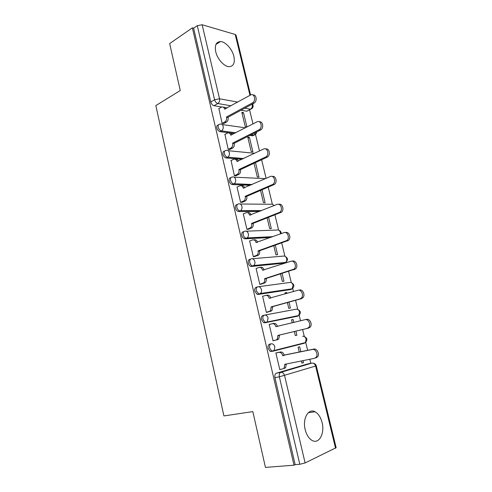 <?xml version="1.0" encoding="UTF-8"?>
<svg xmlns="http://www.w3.org/2000/svg" width="492" height="492" viewBox="0 0 492 492"><rect width="100%" height="100%" fill="white"/><g stroke="black" fill="none" stroke-linecap="round" stroke-linejoin="round"><path stroke-width="0.74" d="M322.076 422.56C320.679 417.222 318.33 413.624 315.021 411.767C308.447 407.936 302.322 418.581 305.188 429.639C306.547 434.903 308.835 438.501 312.057 440.42C318.982 444.59 324.991 433.378 322.076 422.56M233.891 56.426C232.273 49.157 225.441 41.543 220.404 41.574C216.117 41.912 214.561 45.307 215.736 51.765C217.329 59.04 224.106 66.574 229.026 66.684C233.509 66.42 235.133 63.001 233.891 56.426M305.058 342.666L304.228 343.256L305.409 342.58L274.099 350.525L272.9 351.233L271.775 351.11L269.671 348.102C269.29 345.808 269.788 344.375 271.166 343.81L269.628 344.166C268.251 344.732 267.753 346.159 268.128 348.447L270.231 351.454L272.802 351.251M264.229 315.181L262.943 315.526C261.56 316.012 261.055 317.383 261.424 319.634L263.644 322.721L266.172 322.438L265.163 322.328L262.943 319.234C262.574 316.977 263.079 315.606 264.462 315.12C266.19 314.886 267.402 315.864 268.091 318.041L267.248 321.811L266.172 322.438L297.685 316.128L298.742 315.52L299.579 311.959C298.902 309.905 297.715 308.994 296.018 309.222L264.794 315.058M257.365 286.941L256.35 287.254C254.961 287.666 254.444 288.976 254.807 291.196L257.15 294.364L259.53 294.019L258.651 293.915L256.307 290.741C255.938 288.521 256.455 287.205 257.845 286.793C259.548 286.504 260.742 287.433 261.424 289.579C261.738 291.19 261.418 292.488 260.477 293.472L259.53 294.019L291.221 289.327L292.15 288.798L293.084 285.12C292.42 283.097 291.252 282.224 289.579 282.506L258.54 286.701M250.606 259.075L249.838 259.339C248.442 259.678 247.919 260.938 248.275 263.122C248.731 264.794 249.561 265.883 250.754 266.369L252.98 265.969L252.23 265.877C251.037 265.385 250.207 264.296 249.752 262.617C249.389 260.434 249.911 259.173 251.314 258.835C252.986 258.485 254.167 259.37 254.838 261.48C255.157 263.165 254.807 264.505 253.78 265.502L252.98 265.969L284.837 262.851L285.631 262.408C286.633 261.461 286.984 260.188 286.676 258.601C286.018 256.609 284.862 255.778 283.214 256.111L252.365 258.743M243.94 231.578L243.411 231.781C242.002 232.052 241.474 233.257 241.824 235.404C242.31 237.144 243.183 238.257 244.438 238.737L245.895 238.196C244.635 237.71 243.768 236.597 243.282 234.85C242.925 232.704 243.454 231.492 244.862 231.228C246.517 230.828 247.673 231.664 248.337 233.743C248.663 235.502 248.269 236.886 247.168 237.894L246.51 238.276L271.892 237.021M237.384 204.444L237.064 204.574C235.65 204.77 235.114 205.927 235.459 208.042C235.969 209.85 236.892 210.988 238.214 211.455L239.647 210.865C238.325 210.398 237.402 209.254 236.892 207.44C236.547 205.324 237.083 204.168 238.497 203.971C240.127 203.516 241.271 204.309 241.923 206.357C242.248 208.196 241.818 209.623 240.631 210.644L260.932 210.877M230.926 177.649L230.797 177.71C229.377 177.84 228.835 178.94 229.167 181.019C229.715 182.901 230.68 184.07 232.07 184.525L233.485 183.885C232.095 183.43 231.129 182.261 230.582 180.373C230.244 178.295 230.785 177.188 232.206 177.058C233.817 176.548 234.942 177.304 235.588 179.316C235.914 181.234 235.44 182.704 234.167 183.731L251.701 184.697M224.586 151.179C223.177 151.253 222.636 152.311 222.962 154.34C223.54 156.296 224.555 157.489 226.006 157.926L227.402 157.243C225.951 156.807 224.93 155.607 224.352 153.652C224.026 151.597 224.573 150.546 226 150.484C227.581 149.925 228.694 150.632 229.333 152.618C229.659 154.623 229.143 156.136 227.784 157.157L243.448 158.645M218.38 124.962C217.027 125.042 216.511 126.057 216.831 127.994C217.446 130.023 218.51 131.247 220.022 131.659L221.394 130.934C219.881 130.515 218.817 129.291 218.202 127.256C217.876 125.239 218.436 124.236 219.869 124.242C221.431 123.627 222.525 124.298 223.153 126.253C223.479 128.338 222.919 129.894 221.474 130.915L235.809 132.797M310.79 363.33L309.812 359.265M307.66 350.372L305.723 342.346M304.302 336.473L302.629 329.523M300.52 320.809L299.173 315.218M297.771 309.419L295.569 300.292M293.46 291.559L292.703 288.429M257.15 294.364L260.477 293.472L292.15 288.798C294.671 286.412 294.394 284.376 291.325 282.691L288.601 271.449M286.485 262.697L286.307 261.965M284.923 256.24L281.725 242.98M278.613 230.108L274.936 214.887M272.377 204.291L268.238 187.151M266.117 178.362L261.627 159.777M259.499 150.976L255.502 134.408M252.974 123.935L249.555 109.784M276.393 373.182L307.617 363.951L311.94 363.102L280.809 372.333L276.393 373.182C275.028 373.828 274.536 375.316 274.923 377.641L279.351 376.811C278.964 374.474 279.45 372.979 280.809 372.333C282.605 372.223 283.859 373.299 284.573 375.562L305.108 462.947L299.8 464.288L279.351 376.811L316.288 365.833C315.821 364.363 314.806 363.49 313.244 363.213M265.446 467.4L294.007 465.198L192.366 27.847L169.66 43.567L180.275 90.534L155.835 105.577L223.909 415.924L252.839 411.607L265.446 467.4M316.288 365.851L336.147 447.689L305.108 462.947M294.007 465.198L295.169 464.645L299.8 464.288M248.128 110.491L246.849 111.235L240.945 110.239M227.249 107.933L225.108 107.576M221.763 107.01L214.002 105.706L217.833 103.529C216.302 103.074 215.225 101.819 214.598 99.771L197.28 25.67L202.144 24.754L235.213 34.477L236.08 35.252L250.576 94.999M197.28 25.67L193.614 28.204L192.366 27.847M218.885 108.578L222.113 123.394L223.878 123.492M243.503 112.643L241.836 112.367L245.262 126.672L246.929 126.905L243.503 112.643L242.082 113.406M249.45 137.428L247.79 137.219L251.258 151.696L252.913 151.862L249.45 137.428L248.011 138.147M224.942 134.384L228.202 149.396L229.961 149.427M231.086 160.515L234.37 175.718L236.117 175.681M254.038 163.307L257.322 177.015L258.97 177.114L255.496 162.624M237.316 186.966L236.996 186.954L240.613 202.372L242.359 202.261M260.539 190.441L263.46 202.649L265.102 202.667L262.021 189.807M243.632 213.749L243.276 213.749L246.935 229.364L248.675 229.18M267.119 217.925L269.678 228.589L271.307 228.534L268.626 217.341M250.053 240.865L249.628 240.889L253.337 256.701L255.065 256.437M273.792 245.772L275.963 254.844L277.593 254.715L275.317 245.231M256.603 268.312L256.068 268.368L259.819 284.382L261.547 284.044M280.545 273.976L282.334 281.424L283.952 281.215L282.094 273.49M286.885 293.453L286.664 292.525L285.096 292.974M286.664 292.525L285.046 292.771L285.317 293.902M263.386 296.079L262.587 296.202L266.387 312.426L268.103 312.008M287.389 302.549L288.779 308.336L290.385 308.041L288.964 302.119M293.847 322.475L293.134 319.493L291.547 319.892M293.134 319.493L291.528 319.818L292.26 322.875M273.035 340.827L274.77 340.421L273.035 340.827L269.192 324.4L270.926 324.043L269.21 324.48M295.305 335.575L296.904 335.2L295.305 335.575L294.327 331.503M300.889 351.811L299.683 346.792L298.09 347.204L299.271 352.155M277.629 352.604L275.877 352.955L279.776 369.603L280.92 369.271M274.382 350.452L274.462 350.778M254.352 264.837L254.579 265.809M247.857 237.101L248.116 238.196M296.325 316.473L264.653 322.832M290.089 289.653L258.036 294.468M283.915 263.152L251.504 266.461M270.459 237.544L245.053 238.817M259.512 211.449L238.688 211.517M250.299 185.312L232.396 184.568M242.064 159.303L226.191 157.95M253.952 135.195L252.691 135.829L249.733 135.448M234.444 133.498L220.059 131.665M301.387 360.968L301.91 363.164L303.496 362.696L301.879 363.022M303.496 362.696L303.004 360.636M296.904 335.2L295.926 331.122M302.715 343.594L303.502 343.065M296.621 316.338L297.125 315.846M290.421 289.444L290.79 289.001M284.216 262.906L284.505 262.519M295.169 464.645L274.923 377.641M193.614 28.204L210.779 101.973C211.394 104.009 212.47 105.251 214.002 105.706M222.107 123.381L224.826 121.924C226.289 120.903 226.861 119.347 226.541 117.244L228.097 117.483C228.423 119.581 227.851 121.137 226.382 122.145L223.657 123.609M223.442 107.238C224.524 107.016 225.354 107.49 225.945 108.658M252.999 95.017C256.553 94.298 257.396 101.561 253.94 103.197L228.042 117.237M226.48 116.998L252.402 102.914C256.35 100.989 254.481 92.797 250.6 94.987L224.623 109.107C224.026 107.238 222.974 106.58 221.462 107.133L218.669 108.695M228.196 149.371L231.099 147.92C232.488 146.899 233.017 145.38 232.691 143.356L234.247 143.529C234.573 145.546 234.038 147.065 232.648 148.08L229.721 149.543M229.42 133.111C230.594 132.858 231.492 133.387 232.113 134.703M259.358 121.819C262.937 120.989 264.075 128.191 260.631 129.956L234.186 143.277M232.636 143.104L259.099 129.74C263.011 127.686 260.852 119.636 256.996 121.856L230.754 135.122C230.121 133.166 229.014 132.489 227.445 133.08L224.715 134.507M234.358 175.687L237.458 174.236C238.761 173.215 239.247 171.733 238.921 169.802L240.471 169.906C240.797 171.831 240.305 173.307 239.001 174.328L235.852 175.804M235.453 159.31C236.738 159.008 237.704 159.599 238.349 161.075M265.785 148.965C269.364 148.024 270.834 155.091 267.451 157.028L240.41 169.648M238.866 169.543L265.926 156.886C269.678 154.703 267.365 146.973 263.589 149.021L236.959 161.462C236.314 159.476 235.201 158.756 233.602 159.297L230.834 160.638M240.6 202.335L243.891 200.877C245.108 199.863 245.557 198.43 245.231 196.572L246.769 196.609C247.095 198.454 246.646 199.887 245.434 200.902L242.052 202.39M241.554 185.835C242.95 185.484 243.989 186.136 244.665 187.784M272.273 176.468C275.846 175.392 277.673 182.347 274.358 184.457L246.707 196.351M245.17 196.314L272.839 184.389C276.418 182.083 273.964 174.666 270.262 176.542L243.245 188.128C242.593 186.111 241.455 185.349 239.838 185.841L237.033 187.089M246.922 229.315L250.403 227.864C251.541 226.855 251.941 225.459 251.621 223.688L253.152 223.651C253.472 225.422 253.066 226.806 251.935 227.814L248.312 229.321M247.722 212.704C249.241 212.292 250.354 212.999 251.061 214.838M278.835 204.334C282.402 203.104 284.585 209.961 281.344 212.243L253.091 223.393M251.56 223.429L279.837 212.249C283.232 209.85 280.655 202.71 277.027 204.42L249.604 215.133C248.946 213.091 247.796 212.286 246.154 212.722L243.306 213.879M253.318 256.639L256.996 255.194C258.042 254.192 258.411 252.845 258.091 251.154L259.616 251.037C259.93 252.728 259.567 254.075 258.521 255.071L254.616 256.596M253.829 239.875L254.081 239.862C255.68 239.481 256.83 240.268 257.531 242.236M285.471 232.575C289.019 231.172 291.584 237.956 288.41 240.397L259.548 250.772M258.029 250.883L286.91 240.483C290.126 237.999 287.445 231.123 283.878 232.667L256.049 242.488C255.379 240.41 254.216 239.561 252.55 239.942L249.659 241.012M259.801 284.315L263.663 282.882C264.628 281.891 264.96 280.588 264.641 278.964L266.16 278.779C266.473 280.397 266.147 281.701 265.176 282.685L260.914 284.241M259.967 267.42L260.551 267.359C262.224 267.033 263.398 267.906 264.087 269.985M292.316 261.147C295.821 259.764 298.595 266.387 295.557 268.933L266.098 278.509M264.579 278.693L294.068 269.099C297.106 266.547 294.327 259.899 290.821 261.289L262.574 270.188C261.898 268.078 260.717 267.187 259.026 267.513L256.092 268.484M266.369 312.346L270.403 310.926L271.215 306.867L272.728 306.602L271.91 310.649L266.928 312.328M266.166 295.348L267.101 295.206C268.817 294.936 270.01 295.87 270.698 298.011L270.717 298.103M299.345 290.071C302.795 288.835 305.649 295.255 302.789 297.857L301.436 298.669L272.728 306.602M271.215 306.867L299.954 298.921L301.313 298.109C304.173 295.495 301.313 289.056 297.857 290.292L269.185 298.25C268.503 296.104 267.304 295.169 265.588 295.44L262.611 296.307M277.943 335.403L279.505 335.341L278.724 338.988L277.562 339.671L276.061 340.027L277.23 339.345L277.943 335.403L307.113 328.435L308.638 327.512C311.331 324.855 308.398 318.601 304.991 319.689L275.883 326.676C275.188 324.499 273.97 323.515 272.236 323.724L269.21 324.492M272.439 323.681L273.737 323.416C275.477 323.201 276.695 324.185 277.383 326.356L277.439 326.577M305.2 319.646L306.467 319.382C309.868 318.293 312.795 324.529 310.108 327.18L308.582 328.103L279.438 335.064M273.017 340.735L276.061 340.027M279.751 369.498L282.845 368.889L284.13 368.139L284.751 364.32L314.37 358.348L316.055 357.327C318.582 354.64 315.581 348.539 312.217 349.486L282.672 355.476C281.965 353.256 280.729 352.229 278.964 352.377L280.465 351.989C282.224 351.835 283.46 352.869 284.161 355.076L313.681 349.092C317.045 348.145 320.04 354.228 317.512 356.909L315.833 357.924M286.27 364.012L285.618 367.702L284.339 368.459M275.883 352.985L280.465 351.989M275.901 353.047L278.964 352.377M282.734 355.753L284.228 355.353M269.628 344.166L271.166 343.81C272.919 343.644 274.149 344.664 274.85 346.885L274.099 350.525L270.231 351.454M335.538 448.249L315.618 366.109C314.923 363.982 313.699 362.979 311.94 363.102M246.763 111.223L250.545 109.193L244.739 108.185M231.062 105.817L217.833 103.529C219.291 102.471 219.862 100.891 219.543 98.787L237.777 102.096M251.418 104.568L252.242 104.716L252.113 104.187M249.967 95.331L235.213 34.477M202.144 24.754L219.543 98.787L214.598 99.771L210.779 101.973M304.228 343.256L273.029 351.196M296.19 316.51L297.998 316.024M289.751 289.751L291.221 289.327M283.386 263.325L285.754 262.341M246.246 231.178L276.928 230.035C278.552 229.653 279.69 230.44 280.342 232.408L280.434 233.915M240.182 203.989L270.711 204.272C271.996 203.866 273.017 204.346 273.792 205.718M234.161 177.169L265.508 178.633M228.19 150.7L254.665 153.283M252.691 135.829L254.044 135.146L251.092 134.765M222.255 124.574L245.459 127.815M255.256 134.593L254.044 135.146L255.822 132.385M304.001 336.405C307.285 337.881 307.752 339.941 305.409 342.58L306.147 339.136C305.464 337.051 304.265 336.091 302.543 336.27M251.806 108.652L250.545 109.193C251.99 108.203 252.556 106.709 252.242 104.716L253.066 105.276C253.337 107.213 252.525 108.523 250.631 109.206L246.849 111.235M226.541 117.244L228.097 117.483M224.826 121.924L226.382 122.145M224.623 109.107L225.016 109.175M252.402 102.914L253.94 103.197M232.691 143.356L234.247 143.529M230.951 148L232.501 148.16M230.754 135.122L231.197 135.177M258.933 129.833L260.465 130.048M238.921 169.802L240.471 169.906M237.15 174.402L238.7 174.494M236.959 161.462L237.464 161.499M265.545 157.102L267.07 157.243M245.231 196.572L246.769 196.609M243.435 201.136L244.973 201.16M243.245 188.128L243.841 188.153M272.248 184.721L273.767 184.789M251.621 223.688L253.152 223.651M249.795 228.208L251.326 228.159M249.604 215.133L250.336 215.127M279.038 212.71L280.545 212.704M258.091 251.154L259.616 251.037M256.234 255.631L257.759 255.508M256.049 242.488L256.99 242.433M285.92 241.068L287.414 240.982M264.641 278.964L266.16 278.779M262.759 283.398L264.278 283.201M262.574 270.188L263.897 270.047M292.888 269.8L294.376 269.634M271.283 307.137L272.789 306.879M269.37 311.528L270.877 311.258M269.185 298.25L270.698 298.011M299.954 298.921L301.436 298.669M278.005 335.679L279.505 335.341M275.883 326.676L277.383 326.356M307.113 328.435L308.582 328.103M284.819 364.597L286.307 364.172M282.672 355.476L284.161 355.076M312.217 349.486L313.681 349.092M308.281 412.696L315.021 411.767M215.957 44.458L220.404 41.574M220.022 131.659L221.474 130.915L235.852 132.772M251.135 134.746L254.087 135.128C255.686 134.63 256.541 133.572 256.658 131.961M226.006 157.926L227.784 157.157L243.669 158.541M232.07 184.525L234.167 183.731L252.132 184.506M238.214 211.455L240.631 210.644L261.621 210.601M244.438 238.737L247.168 237.894L272.943 236.64M250.754 266.369L253.78 265.502L285.631 262.408C288.244 260.133 288.06 258.103 285.083 256.32M263.644 322.721L298.742 315.52C301.172 313.01 300.803 310.969 297.635 309.388M274.235 205.539L272.771 204.506M281.178 233.651C281.227 232.021 280.471 230.889 278.896 230.262M253.042 105.159L252.722 103.861M231.099 147.92L232.648 148.08M259.099 129.74L260.631 129.956M237.458 174.236L239.001 174.328M265.926 156.886L267.451 157.028M243.891 200.877L245.434 200.902M272.839 184.389L274.358 184.457M250.403 227.864L251.935 227.814M279.837 212.249L281.344 212.243M256.996 255.194L258.521 255.071M286.91 240.483L288.41 240.397M263.663 282.882L265.176 282.685M294.068 269.099L295.557 268.933M270.403 310.926L271.91 310.649M301.313 298.109L302.789 297.857M277.23 339.345L278.724 338.988M308.638 327.512L310.108 327.18M284.13 368.139L285.618 367.702M316.055 357.327L317.512 356.909"/></g></svg>
